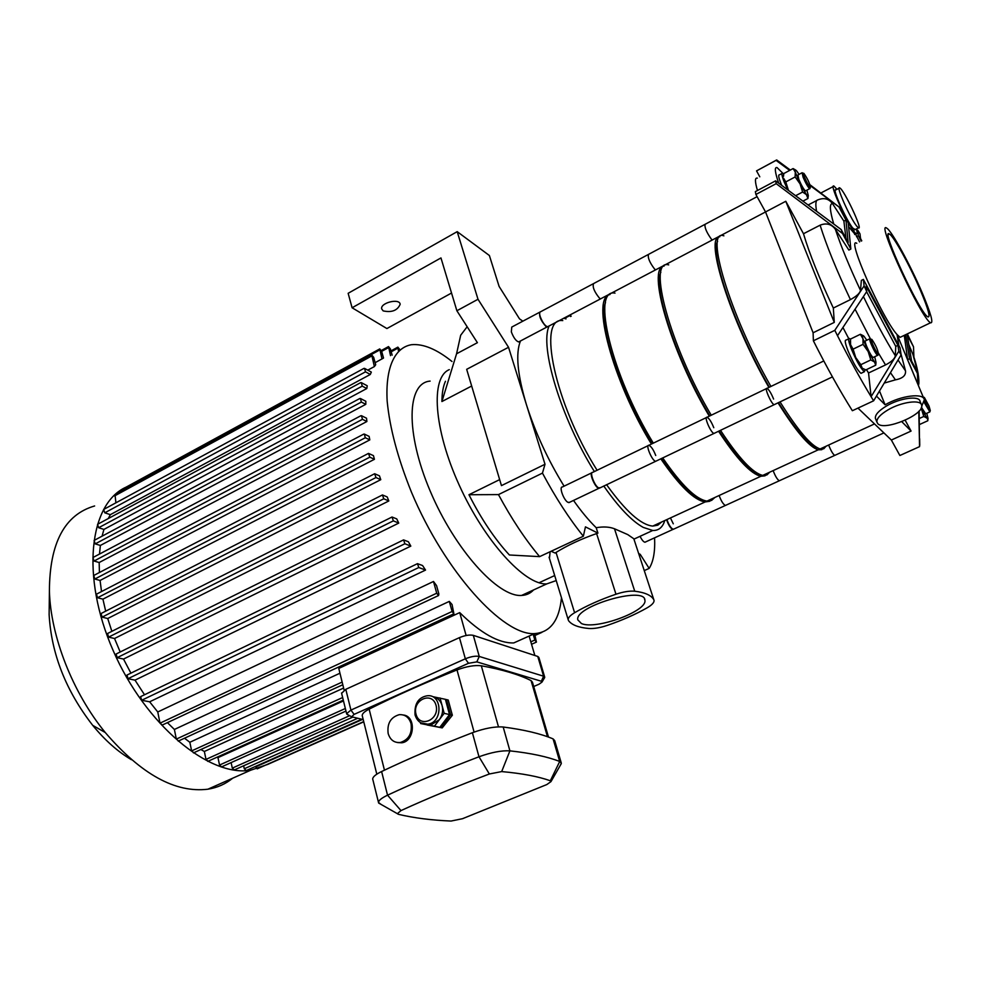 <?xml version="1.0" encoding="UTF-8"?>
<svg xmlns="http://www.w3.org/2000/svg" width="981" height="981" viewBox="0 0 981 981"><rect width="100%" height="100%" fill="white"/><g stroke="black" fill="none" stroke-linecap="round" stroke-linejoin="round"><path stroke-width="1.47" d="M856.732 226.157C850.135 218.187 835.358 184.98 839.699 187.911C843.832 189.174 863.427 230.903 858.461 227.874L856.732 226.157M855.199 229.542L852.832 228.156C846.186 220.21 831.447 187.04 835.824 189.934L839.086 188.229M855.076 234.3L848.602 226.709M856.352 228.941C857.382 232.509 857.382 234.079 856.327 233.662C851.447 232.374 827.964 182.331 834.022 186.12L836.989 189.321M864.102 285.9L866.75 291.529L837.504 335.698L834.806 330.339L864.102 285.9L863.366 279.401L900.043 347.777L901.134 354.828L873.617 400.812L852.366 410.72C839.773 390.671 826.775 367.36 813.384 340.799L813.102 332.78L765.536 211.945L755.885 194.459L755.358 191.626L775.591 180.847L841.208 229.579L842.495 233.478L776.179 183.655L775.591 180.847M757.479 190.498C754.855 181.669 754.806 177.549 757.344 178.125M759.797 176.813L756.547 170.878L776.596 159.989M919.136 410.99L919.565 446.637L899.884 455.503L891.361 440.04L857.97 408.108M873.617 400.812L871.091 396.692L868.553 372.976L885.536 364.932C891.545 361.793 894.807 358.739 895.346 355.76L895.751 346.379L897.922 345.337L866.113 286.06L866.75 291.529M837.504 335.698C849.068 358.445 860.263 378.776 871.091 396.692L898.817 351.198L897.922 345.337M919.565 446.637L918.78 411.37M917.885 384.245L917.407 373.369L909.571 358.727L905.61 334.705M907.658 359.635L909.571 358.727M917.37 383.007L908.921 362.688M891.361 440.04L911.079 431.076L905.181 420.248M913.9 357.268L913.532 346.845L907.253 335.073L911.594 361.057L918.093 373.185L918.51 385.729M918.474 384.626C919.185 385.423 919.773 373.614 913.25 355.257L908.847 344.601M907.339 333.883L913.532 346.845M877.811 423.682L876.904 422.088C876.56 418.605 880.239 414.558 887.915 409.923C901.38 401.867 921.049 399.193 921.662 405.251C924.703 414.485 884.2 431.407 877.811 423.682M875.775 419.255L875.371 418.274C875.027 414.779 878.694 410.708 886.358 406.073C899.798 397.992 919.442 395.343 920.08 401.437L921.245 404.27M898.854 345.57L897.051 334.546L923.857 398.605M884.433 383.019L895.42 379.843C902.667 378.47 906.027 375.453 905.5 370.806L901.012 354.092M921.711 406.232L924.347 399.77C923.599 392.707 901.134 395.502 885.095 404.797L879.54 391.088M885.095 404.797L876.487 396.103M861.772 240.811L860.521 238.469L859.981 233.834L857.725 230.179L856.609 229.848M917.407 373.369L918.093 373.185M898.817 351.198L901.134 354.828M859.589 241.915L855.53 234.067M856.499 236.691L858.363 235.734L857.725 230.179M861.208 241.093L858.363 235.734M813.102 332.78L834.279 322.393L833.335 308.046L850.429 299.61C856.536 296.287 859.896 293.233 860.496 290.413L861.355 280.394L863.366 279.401M813.384 340.799L834.806 330.339M895.751 346.379L866.615 291.725M907.609 359.512L904.286 335.343M919.638 438.691L919.749 445.349M834.279 322.393L785.793 201.277L547.619 326.747M911.079 431.076L901.784 421.671M833.335 308.046C819.38 278.506 809.423 253.736 803.488 233.736L785.793 201.277M809.926 184.71L840.214 207.886L848.222 222.92L850.834 249.064L848.859 250.069L835.383 229.296C831.52 224.097 826.431 222.724 820.116 225.164L803.488 233.736M901.747 336.557L900.117 337.341L897.051 334.546C882.164 318.42 845.745 235.624 856.793 243.325M789.668 170.4L776.045 160.381L776.682 159.952L790.318 170.056M840.214 207.886L810.22 185.617M850.834 249.064L842.495 233.478M755.885 194.459L776.179 183.655M841.208 229.579L848.148 242.528L845.965 220.063L839.282 207.518M816.83 200.443L808.307 204.906M845.965 238.469L843.893 221.13L832.526 203.643C828.81 198.714 823.954 197.451 817.958 199.854C815.751 200.136 815.285 203.864 816.535 211.013M843.893 221.13L845.965 220.063M756.547 170.878L776.045 160.381M868.553 372.976L866.444 369.616M848.761 338.653L842.961 327.556M778.669 183.091C774.892 172.092 774.352 166.917 777.038 167.567L782.997 173.429M922.385 293.245C930.969 313.724 933.691 323.558 930.552 322.761C921.613 319.291 875.334 219.278 886.714 228.156C891.508 230.425 910.675 265.569 922.385 293.245M920.742 291.099C928.247 309.003 930.626 317.599 927.879 316.888C920.031 313.822 879.528 226.317 889.473 234.03C893.666 235.992 910.478 266.807 920.742 291.099M927.891 419.819L926.935 418.09L928.026 418.323L926.787 413.283M926.935 418.09L923.771 416.459L921.453 408.918L926.935 418.09M921.453 408.918L921.098 408.243L921.453 408.918M921.453 407.434L925.721 413.761M919.405 424.577L927.805 420.751M919.295 418.507L923.771 416.459M929.019 406.036L930.307 410.61C929.326 411.677 921.686 394.705 924.433 397.587L929.019 406.036M929.853 411.799L924.127 402.333M863.292 335.698L860.374 334.276L862.949 338.69L863.047 344.343L868.173 351.554L870.797 359.941L874.512 361.989L875.726 365.202L865.855 369.898L862.802 368.488M860.84 364.687L855.726 357.513L862.115 367.887L860.84 364.687L870.797 359.941M855.726 357.513L853.102 349.138L850.564 344.674L855.726 357.513M850.269 341.167L850.564 344.674L850.515 339.058L860.374 334.276M874.684 356.716L876.008 362.283L874.512 361.989L868.173 351.554L862.949 338.69C862.164 335.551 862.544 334.791 864.114 336.422L866.799 340.223M875.726 365.202L875.923 363.399M853.102 349.138L863.047 344.343M873.409 357.329L873.053 357.501C871.386 356.042 869.252 352.314 866.64 346.293C865.156 342.516 864.788 340.701 865.524 340.836L869.657 338.85M872.55 343.975C875.236 350.045 877.173 353.319 878.387 353.798C877.787 349.763 875.641 344.993 871.925 339.5C870.834 338.604 871.042 340.088 872.55 343.975M870.012 338.678C869.276 338.531 869.657 340.346 871.153 344.123C873.764 350.143 875.886 353.896 877.541 355.355L877.921 355.073M850.478 339.254L849.448 338.47C847.903 338.212 848.59 341.854 851.52 349.383C856.695 361.425 860.987 368.868 864.408 371.713L865.144 369.665M848.688 338.837L846.063 340.1C844.506 339.867 845.181 343.509 848.099 351.026C853.262 363.056 857.566 370.499 860.999 373.332L861.784 372.964M799.061 174.36L796.805 171.123C795.223 169.284 794.708 169.615 795.284 172.116L800.055 183.876L806.456 194.667L802.617 192.031L800.055 183.876L795.137 176.948L795.284 172.116L793.102 168.573L783.819 173.527L783.451 176.519M783.635 178.321L785.793 181.914L788.356 190.056L783.635 178.321M793.102 168.573L795.566 169.983M808.234 196.139L807.927 198.505L806.456 194.667L808.283 195.464L806.873 190.155M803.083 201.044L807.927 198.505M795.763 195.648L802.617 192.031M785.793 181.914L795.137 176.948M801.845 172.877L797.921 174.974L798.828 179.425C801.502 185.532 803.709 189.37 805.438 190.915L805.732 190.755M804.432 177.095C803.181 173.907 803.01 172.681 803.942 173.441C807.498 178.603 809.656 183.165 810.392 187.138C809.141 186.562 807.155 183.202 804.432 177.095M809.963 188.45L809.656 188.695C807.939 187.126 805.744 183.3 803.071 177.181L802.127 172.73M787.669 189.689L784.26 182.098C781.857 175.955 781.293 172.975 782.556 173.171L783.709 174.078M781.649 185.274L781.048 183.803C778.656 177.659 778.092 174.692 779.368 174.876L781.931 173.502M640.029 536.325C641.868 539.955 643.499 541.929 644.946 542.235L645.559 541.953M673.285 523.817L670.44 517.931M666.921 519.55C668.87 525.056 670.967 528.293 673.224 529.299L673.8 529.029M539.525 312.314L511.751 327.078L511.346 331.897C513.566 337.697 516.006 341.045 518.642 341.94L519.305 341.584M593.015 283.889L540.506 311.799C539.403 311.97 539.305 313.564 540.212 316.581C542.493 322.418 544.896 325.815 547.459 326.759L548.085 326.44M591.617 472.891L562.383 486.993C558.729 486.515 563.867 500.555 568.036 502.382L569.703 502.247M648.171 445.632L592.757 472.351C589.238 471.8 594.498 485.914 598.533 487.827L600.127 487.729M383.179 310.903L381.67 308.868C380.187 302.786 399.61 297.966 400.174 304.269C397.501 310.499 391.836 312.718 383.179 310.903M467.152 326.747L460.678 335.232L456.57 353.773L477.404 342.688L456.876 310.756L440.96 257.929L352.093 307.764L348.145 293.307L457.195 231.651L478.005 299.266L508.538 347.286L466.674 369.322L501.45 485.62L545.007 464.258L542.456 473.112L498.471 494.596C511.481 518.753 525.203 539.427 539.624 556.632L509.397 554.988C494.816 539.207 481.34 519.121 468.955 494.731L499.66 479.611M451.53 293.037L386.906 328.549L352.093 307.764M522.848 321.179L519.489 318.837L499.096 286.403L489.384 255.514L457.195 231.651M520.457 340.983C515.442 353.491 517.453 374.791 526.49 404.883L508.538 347.286M571.2 316.176L570.182 315.416L570.537 316.52M570.182 315.416L564.492 318.408M456.876 310.756L478.005 299.266M456.57 353.773L441.916 401.536C441.965 393.123 443.142 386.367 445.46 381.266M471.665 386.024L441.916 401.536M639.085 554.829L640.201 554.314L649.152 568.404L644.259 570.599M649.152 568.404C653.407 561.696 655.222 551.506 654.585 537.821M542.456 473.112C555.528 497.6 569.164 518.642 583.352 536.227L585.449 526.871L597.92 533.124L596.595 533.566C581.034 539.01 567.521 545.313 556.043 552.438L555.111 553.051L551.15 551.248M583.352 536.227L539.624 556.632M498.471 494.596L468.955 494.731M640.201 554.314L638.656 553.542M545.007 464.258L526.49 404.883C535.381 432.768 547.913 459.856 564.087 486.171M550.133 551.727L549.446 558.373M573.517 500.433C581.304 511.457 588.87 520.555 596.203 527.729L597.92 533.124M596.595 533.566L615.97 594.216C600.139 599.673 586.356 605.841 574.596 612.733L556.043 552.438M633.91 539.072L654.069 600.495C654.18 602.604 651.875 605.056 647.129 607.828C635.357 614.486 621.991 620.372 607.018 625.486C599.967 627.803 593.959 628.796 588.968 628.49C578.68 627.595 571.874 625.007 568.588 620.728L568.195 619.734C568.073 617.711 570.206 615.381 574.596 612.733M603.756 486C618.643 507.3 631.813 521.107 643.291 527.422L652.757 530.476C658.656 530.684 662.665 527.373 664.775 520.543M566 318.911L563.719 318.2M549.176 325.851C539.329 346.146 560.899 418.029 594.376 471.567M633.812 538.765L627.754 534.596L614.486 528.771C609.409 526.809 603.315 526.466 596.203 527.729M653.861 599.832C651.445 595.344 645.069 592.475 634.744 591.212L614.486 528.771M615.97 594.216C623.413 591.764 629.667 590.77 634.744 591.212M581.426 623.536L577.809 619.869C574.192 606.454 644.934 585.632 644.885 600.139C647.803 611.089 595.712 630.182 581.426 623.536M267.838 764.358L250.682 770.22C209.309 777.344 145.458 725.008 113.183 650.624C80.528 576.337 89.271 503.523 126.083 487.152M232.669 778.215C225.593 784.027 217.341 787.694 207.898 789.202C175.354 793.188 141.141 774.303 105.274 732.549C72.717 692.794 50.558 636.215 49.406 590.942C49.614 542.934 64.697 514.608 94.63 505.963M131.405 759.699C117.806 751.691 104.906 740.238 92.717 725.351C65.899 690.759 51.368 653.861 49.124 614.646L49.258 603.278M105.69 611.175L102.919 599.158L97.56 597.748L96.457 594.179L368.231 453.529M101.534 591.555L100.062 580.458L94.85 579.023L93.747 575.491L363.73 434.117M99.424 572.512L99.167 562.518L94.041 561.034L92.925 557.539L360.873 415.736M99.486 554.069L100.369 545.448L95.231 543.891L94.102 540.433L359.794 398.519M102.073 536.178L103.925 529.409L98.652 527.741L97.536 524.332L360.689 382.639M108.253 518.557L110.363 514.657L104.783 512.818L103.655 509.458L363.951 368.39M115.917 502.812L114.998 494.718L371.529 355.036M125.507 489.004L125.838 487.287L379.561 349.015M267.776 764.395L267.102 764.444M257.427 768.736L255.379 766.504M246.268 770.539L244.281 768.761L243.631 765.781M234.324 769.926L232.301 768.123L231.111 762.605M221.608 766.872L219.548 765.045L217.966 757.639L216.924 757.246M208.107 761.231L205.998 759.392L204.342 751.471L200.872 749.521M193.784 752.758L191.626 750.906L189.836 742.274L184.514 738.215M178.542 740.974L176.335 739.098L174.385 729.459L167.42 722.641M162.27 725.057L160.013 723.169L157.769 711.973L149.639 701.795L141.669 700.275L140.639 696.62L417.232 563.781M144.514 694.756L135.01 680.152L128.021 678.705L126.978 675.063L403.301 540.028M130.914 673.138L123.52 659.06L117.168 657.662L116.114 654.02L391.762 517.146M120.197 651.997L114.532 638.508L108.621 637.123L107.554 633.505L382.185 495.086M111.871 631.335L107.726 618.52L102.134 617.135L101.043 613.542L374.374 473.872M529.311 636.718L534.853 655.492M344.135 690.158L338.776 668.417L459.721 612.61L466.122 635.504M217.966 757.639L343.485 700.937M204.342 751.471L343.62 688.061M561.475 597.736C559.28 620.421 550.341 632.377 534.657 633.603C503.302 635.933 444.822 571.776 411.517 492.327C397.845 458.446 389.715 427.986 387.152 400.959C385.337 367.36 394.779 347.593 411.456 344.711C423.13 343.583 436.643 349.175 451.996 361.499M382.001 358.96L379.745 348.905L381.646 351.284L383.522 358.053L375.134 362.676M374.374 366.575L371.725 354.926L373.663 357.329L375.698 364.748L374.374 366.575L367.777 370.144M104.783 512.818L365.496 371.836L364.552 368.378L371.321 372.081L370.315 374.46L110.363 514.657M98.652 527.741L362.247 386.134L361.29 382.615L367.237 385.778L366.796 388.537L103.925 529.409M95.231 543.891L361.364 402.063L360.407 398.482L365.827 401.278L365.803 404.331L100.369 545.448M94.041 561.034L362.455 419.316L361.486 415.699L366.538 418.225L366.882 421.523L99.167 562.518M94.85 579.023L365.312 437.734L364.331 434.068L369.126 436.386L369.8 439.893L100.062 580.458M374.435 459.304L369.825 457.171L368.488 453.394L373.442 455.625L374.435 459.304L102.919 599.158M380.763 479.684L375.968 477.539L374.632 473.737L379.451 475.822L380.763 479.684L107.726 618.52M388.819 500.96L383.767 498.789L382.443 494.951L387.188 496.938L388.819 500.96L114.532 638.508M398.752 523.094L393.344 520.862L392.02 517.012L396.753 518.912L398.752 523.094L123.52 659.06M410.818 546.11L404.883 543.756L403.571 539.893L408.39 541.757L410.818 546.11L135.01 680.152M425.546 570.071L418.789 567.521L417.489 563.658L422.566 565.534L425.546 570.071L149.639 701.795M157.769 711.973L433.492 581.475L436.57 585.632L438.863 593.971L438.544 595.541L161.926 725.217M174.385 729.459L449.298 601.402L452.057 604.517L453.896 613.799L178.211 741.121M189.836 742.274L339.966 673.224M459.721 612.61C480.813 633.297 498.826 643.401 513.75 642.935L534.657 633.603M365.496 371.836L370.315 374.46M362.247 386.134L366.796 388.537M361.364 402.063L365.803 404.331M362.455 419.316L366.882 421.523M365.312 437.734L369.8 439.893M390.536 355.625L388.525 346.587L390.389 348.929L392.142 355.171M398.458 350.977L397.881 347.139L399.708 349.457M433.492 581.475L436.717 593.211L438.544 595.541M449.298 601.402L452.106 611.494L453.896 613.799M534.547 633.652L536.411 642.114L534.866 640.029L533.161 634.266M556.227 580.568L546.724 583.916C524.823 585.228 484.479 541.144 459.133 484.957C433.577 428.82 430.451 377.268 449.298 369.641M533.529 589.961C530.378 593.395 526.392 595.222 521.573 595.442C498.054 597.331 454.755 549.483 430.132 490.917C405.239 432.388 406.919 382.774 430.119 381.106M440.052 697.969L444.172 713.322L434.424 726.161L420.665 723.561L439.807 727.35L449.506 714.585L445.386 699.318L433.148 696.743C437.612 697.724 440.604 700.692 442.112 705.633C443.302 710.722 442.37 715.419 439.292 719.735L431.027 724.91L425.509 724.26M420.665 723.561L420.395 722.556M439.807 727.35L434.424 726.161M449.506 714.585L444.172 713.322M445.411 699.404L446.453 699.588L450.573 714.83L452.351 715.259L442.223 727.89L427.164 724.971M450.573 714.83L440.874 727.595L442.223 727.89M446.453 699.588L448.219 700.029L452.351 715.259M440.874 727.595L427.176 725.008M363.203 719.563L351.615 716.792L354.116 714.376L468.489 663.291L476.827 661.881L541.353 681.255L541.99 682.089L539.06 684.198L533.713 686.516M544.247 678.288L544.713 677.172L543.609 676.203L479.255 656.448C475.601 655.737 470.966 656.522 465.337 658.803L350.916 710.085L346.624 713.702L348.255 714.941M354.116 714.376L350.916 710.085L345.79 689.312L341.609 693.297M345.79 689.312L459.451 637.625L465.337 658.803L468.489 663.291M476.827 661.881L479.255 656.448L473.32 635.357C469.678 634.572 465.055 635.332 459.451 637.625M473.32 635.357L537.772 656.448L543.609 676.203L541.353 681.255M362.345 716.142L362.21 715.566C362.197 713.678 364.503 711.532 369.138 709.14C395.601 695.848 424.896 682.788 456.999 669.937C466.588 666.369 474.694 664.983 481.315 665.78C502.137 669.52 518.728 674.45 531.077 680.593L532.45 682.212L548.489 737.087M411.039 723.573C412.327 733.432 408.758 739.748 400.322 742.494C394.276 742.985 390.23 740.005 388.169 733.567C386.943 723.561 390.622 717.27 399.206 714.683C405.055 714.327 409.003 717.295 411.039 723.573M403.35 715.002C416.361 716.24 414.755 741.366 401.781 742.789L397.575 742.568M400.984 810.588C427.691 798.362 457.146 786.161 489.347 773.984L501.683 771.581C522.125 773.433 538.348 776.498 550.329 780.766L550.979 781.612L546.822 784.555L462.505 818.706L451.064 821.048C431.26 820.214 413.688 817.958 398.36 814.304L397.342 813.666L400.984 810.588L387.544 795.186C381.597 798.019 378.58 800.447 378.507 802.483L381.217 804.506M560.433 765.131L561.316 763.144L559.71 761.477C547.508 756.707 530.905 753.163 509.912 750.857C501.61 750.367 491.309 752.341 478.986 756.768C445.595 769.521 415.11 782.323 387.544 795.186L381.609 771.52C375.723 774.389 372.743 776.891 372.694 779.012L372.841 779.65M561.144 762.556L554.706 740.643L553.076 738.877C540.813 733.69 524.185 729.741 503.192 727.007C494.89 726.381 484.626 728.282 472.388 732.721C439.23 745.56 408.979 758.485 381.609 771.52M544.627 676.902L538.888 657.466L537.772 656.448M883.893 432.903L834.696 455.417C832.894 454.129 830.882 450.671 828.651 445.031C830.882 450.671 832.894 454.129 834.696 455.417L673.358 529.286M711.446 239.241L712.402 239.904L711.446 239.241C706.541 232.35 704.432 227.371 705.094 224.306C704.432 227.371 706.541 232.35 711.446 239.241M773.604 399.071C771.176 393.173 768.969 389.604 766.983 388.353C763.966 387.237 771.495 404.393 774.168 404.687L599.599 488.084M826.088 446.208L823.733 448.795L820.153 448.942C811.312 446.183 797.933 430.487 780.03 401.891M770.931 386.44C729.962 315.269 704.027 227.984 723.892 235.845M817.762 447.998L817.406 447.925C808.798 445.264 795.824 430.169 778.46 402.639M769.337 387.213C735.689 328.856 709.471 253.172 717.614 241.461M773.138 470.61C775.272 476.202 777.32 479.586 779.282 480.764C777.32 479.586 775.272 476.202 773.138 470.61M654.67 269.162L655.713 269.75L654.67 269.162C649.606 262.491 647.558 257.574 648.527 254.373C647.558 257.574 649.606 262.491 654.67 269.162M766.468 388.599L707.031 417.256C703.684 416.349 711.004 433.283 714.009 433.394C711.004 433.283 703.684 416.349 707.031 417.256C709.202 418.384 711.446 421.867 713.788 427.704M823.795 360.959L766.983 388.353C763.966 387.237 771.495 404.393 774.168 404.687L832.44 376.876M769.754 472.168L766.86 474.976L762.764 475.393C752.881 473.198 738.779 458.164 720.483 430.303M711.25 415.221C669.839 345.655 646.663 258.457 668.686 264.882M824.187 447.091L821.808 449.678L818.215 449.838C809.337 447.091 795.934 431.432 778.019 402.848M768.908 387.421C730.293 320.346 703.929 236.274 719.772 236.813M759 474.105C749.337 471.052 736.02 456.68 719.061 430.978M709.79 415.919C676.89 360.714 652.61 287.605 660.851 272.326M719.134 495.491C721.17 501.033 723.255 504.344 725.364 505.436C723.255 504.344 721.17 501.033 719.134 495.491M599.514 298.212L600.642 298.764L599.514 298.212C594.29 291.774 592.303 286.893 593.566 283.595C592.303 286.893 594.29 291.774 599.514 298.212M706.43 417.538L648.858 445.3C645.191 444.577 652.316 461.303 655.651 461.242C652.316 461.303 645.191 444.577 648.858 445.3C651.188 446.318 653.481 449.715 655.737 455.491M714.953 497.416L711.568 500.433L706.994 501.095C696.105 499.452 681.341 485.043 662.69 457.882M653.334 443.142C611.506 375.122 590.942 288.058 615.001 293.123M767.902 473.026L764.996 475.834L760.888 476.263C750.956 474.081 736.841 459.083 718.533 431.235M709.3 416.165C670.464 350.953 646.504 267.421 664.1 266.072M701.513 499.415C691.029 495.736 677.65 482.1 661.39 458.495M651.997 443.792C619.833 391.48 597.233 320.983 605.498 302.663M666.577 519.709C668.527 525.215 670.624 528.452 672.88 529.446M539.991 312.007C538.728 315.71 540.703 320.529 545.902 326.465L547.104 326.955M592.156 472.548C588.674 472.793 595.516 488.538 598.986 488.28M661.648 521.978L657.797 525.191L652.757 526.086C640.949 524.958 625.547 511.15 606.552 484.663M597.098 470.255C554.903 403.731 536.815 316.814 562.787 320.591M713.162 498.25L709.754 501.266L705.155 501.941C694.241 500.31 679.453 485.926 660.789 458.789M651.433 444.062C612.365 380.542 590.66 297.476 609.986 294.533M895.42 379.843L890.564 372.805M905.5 370.806L898.081 360.088M912.796 353.933L917.811 372.682M860.496 290.413C849.301 266.489 840.938 246.121 835.383 229.296M895.346 355.76C885.291 339.561 874.66 319.843 863.439 296.63M850.429 299.61C836.401 269.947 826.296 245.127 820.116 225.164M833.691 223.876C829.73 210.216 829.35 203.472 832.526 203.643M885.536 364.932L878.461 353.148M870.515 339.046L855.125 309.297M255.477 766.958L362.529 719.416M244.281 768.761L357.538 718.35M232.301 768.123L349.628 715.701M219.548 765.045L345.349 708.515M205.998 759.392L342.651 697.528M191.626 750.906L342.148 682.089M141.669 700.275L418.789 567.521M128.021 678.705L404.883 543.756M117.168 657.662L393.344 520.862M108.621 637.123L383.767 498.789M102.134 617.135L375.968 477.539M114.544 495.957L371.492 356.115M125.409 488.501L379.524 350.07M381.658 351.357L388.329 347.74M391.198 351.799L397.685 348.267M97.56 597.748L369.825 457.171M160.013 723.169L436.717 593.211M176.335 739.098L452.106 611.494M530.819 641.832L534.866 640.029M415.993 714.143C412.118 699.87 432.253 690.918 436.042 705.339C439.991 719.772 419.623 728.601 415.993 714.143M420.849 722.838L427.765 724.186C443.375 722.519 442.308 693.211 426.809 695.848C418.249 697.565 414.325 703.917 415.049 714.916C417.133 721.415 421.364 724.505 427.765 724.186L431.027 724.91M489.347 773.984L478.986 756.768L472.388 732.721M501.683 771.581L509.912 750.857L503.192 727.007M550.329 780.766L559.71 761.477L553.076 738.877M531.077 680.593L547.472 736.719M384.454 770.171L369.138 709.14M456.999 669.937L474.093 732.096M498.483 726.847L481.315 665.78M854.561 229.861L858.461 227.874M854.672 234.508L856.327 233.662M820.901 192.999L833.286 186.513M875.371 418.274L876.904 422.088M930.552 322.761L900.117 337.341M889.473 234.03L888.308 234.606M928.026 418.323L927.83 420.518M923.955 397.415L923.268 397.195M930.307 410.61L929.767 412.008M929.571 412.008L925.451 413.884M876.008 362.283L875.874 364.025M871.263 339.279L870.441 339.009M878.387 353.798L877.823 355.343M873.053 357.501L877.541 355.355M860.999 373.332L864.408 371.713M808.283 195.464L808.221 196.396M803.378 173.269L802.507 173.012M810.392 187.138L809.889 188.659M809.656 188.695L805.438 190.915M673.224 529.299L644.946 542.235M547.459 326.759L518.642 341.94M599.354 488.097L568.894 502.64M539.035 582.751L554.694 575.553M549.078 557.196L568.195 619.734M633.934 539.133L652.757 530.476M644.885 600.139L644.505 598.962M250.682 770.22L207.898 789.202M92.717 725.351L105.274 732.549M49.124 614.646L49.406 590.942M257.157 768.859L363.706 721.611M245.986 770.674L361.731 719.245M234.03 770.06L352.424 717.258M345.974 711.078L221.301 767.007M343.289 700.14L207.788 761.379M342.798 684.75L193.453 752.905M381.339 350.499L388.341 346.685M390.941 350.904L397.71 347.225M535.074 635.418L541.892 632.377M531.543 644.272L536.411 642.114M267.506 764.506L363.767 721.832M546.724 583.916L521.573 595.442M541.99 682.089L544.651 677.613M351.615 716.792L346.771 714.131M341.535 692.991L346.624 713.702M401.781 742.789L400.322 742.494M397.342 813.666L378.629 803.034M550.979 781.612L561.255 763.696M372.694 779.012L378.507 802.483M362.21 715.566L376.802 774.181M757.099 196.666L705.094 224.306M874.488 423.915L820.153 448.942M704.677 224.526L648.527 254.373M818.215 449.838L762.764 475.393M648.036 254.643L593.566 283.595M760.888 476.263L706.994 501.095M705.155 501.941L652.757 526.086"/></g></svg>
